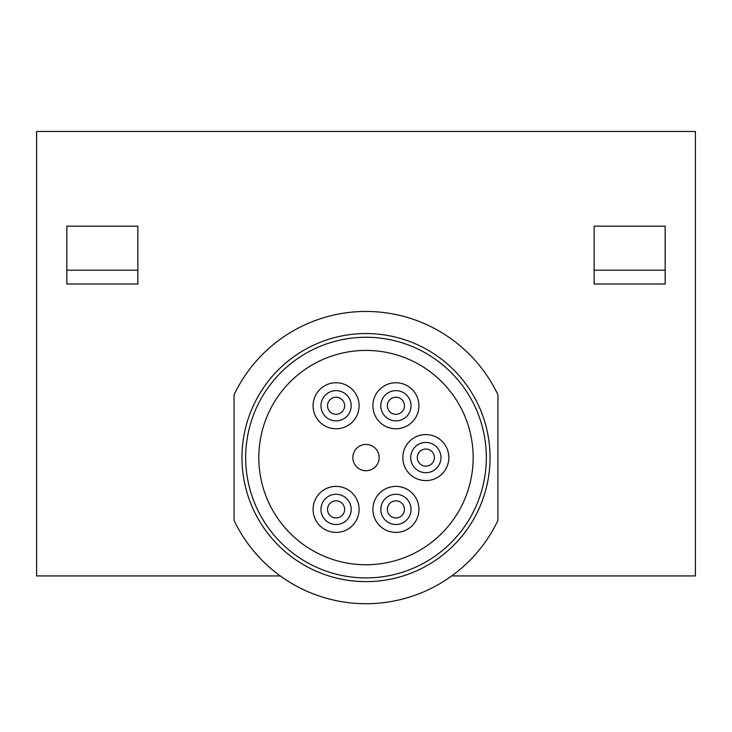 <?xml version="1.0" encoding="UTF-8"?>
<svg xmlns="http://www.w3.org/2000/svg" width="732" height="732" viewBox="0 0 732 732"><rect width="100%" height="100%" fill="white"/><g stroke="black" fill="none" stroke-linecap="round" stroke-linejoin="round"><path stroke-width="1.1" d="M497.934 394.758A146.125 146.125 0 0 0 234.066 394.758L234.066 520.406A146.125 146.125 0 0 0 497.934 520.406L497.934 394.758M477.987 510.909A124.028 124.028 0 0 0 393.331 336.601A124.028 124.028 0 0 0 241.972 457.582A124.028 124.028 0 0 0 477.987 510.909M280.283 575.928L36.6 575.928L36.6 131.467L695.4 131.467L695.4 575.928L451.717 575.928M665.159 270.2L594.146 270.2M137.854 270.2L66.841 270.2M665.159 226.151L594.146 226.151L594.146 284.007L665.159 284.007L665.159 226.151M137.854 226.151L66.841 226.151L66.841 284.007L137.854 284.007L137.854 226.151M245.678 457.582A120.323 120.323 0 0 0 426.161 561.783A120.323 120.323 0 0 0 426.161 353.382A120.323 120.323 0 0 0 245.678 457.582M352.851 457.582A13.149 13.149 0 0 0 372.579 468.974A13.149 13.149 0 0 0 372.579 446.191A13.149 13.149 0 0 0 352.851 457.582M258.826 457.582A107.174 107.174 0 0 0 419.582 550.391A107.174 107.174 0 0 0 419.582 364.774A107.174 107.174 0 0 0 258.826 457.582M402.82 457.582A23.012 23.012 0 0 0 437.333 477.511A23.012 23.012 0 0 0 437.333 437.654A23.012 23.012 0 0 0 402.82 457.582M410.707 457.582A15.125 15.125 0 0 0 433.39 470.676A15.125 15.125 0 0 0 433.39 444.489A15.125 15.125 0 0 0 410.707 457.582A15.125 15.125 0 0 0 433.39 470.676A15.125 15.125 0 0 0 433.39 444.489A15.125 15.125 0 0 0 410.707 457.582M372.899 405.766A23.012 23.012 0 0 0 407.422 425.695A23.012 23.012 0 0 0 407.422 385.837A23.012 23.012 0 0 0 372.899 405.766M380.796 405.766A15.125 15.125 0 0 0 403.478 418.86A15.125 15.125 0 0 0 403.478 392.672A15.125 15.125 0 0 0 380.796 405.766A15.125 15.125 0 0 0 403.478 418.86A15.125 15.125 0 0 0 403.478 392.672A15.125 15.125 0 0 0 380.796 405.766M313.076 509.399A23.012 23.012 0 0 0 347.59 529.327A23.012 23.012 0 0 0 347.59 489.47A23.012 23.012 0 0 0 313.076 509.399M320.964 509.399A15.125 15.125 0 0 0 343.647 522.492A15.125 15.125 0 0 0 343.647 496.305A15.125 15.125 0 0 0 320.964 509.399A15.125 15.125 0 0 0 343.647 522.492A15.125 15.125 0 0 0 343.647 496.305A15.125 15.125 0 0 0 320.964 509.399M372.899 509.399A23.012 23.012 0 0 0 407.422 529.327A23.012 23.012 0 0 0 407.422 489.47A23.012 23.012 0 0 0 372.899 509.399M380.796 509.399A15.125 15.125 0 0 0 403.478 522.492A15.125 15.125 0 0 0 403.478 496.305A15.125 15.125 0 0 0 380.796 509.399A15.125 15.125 0 0 0 403.478 522.492A15.125 15.125 0 0 0 403.478 496.305A15.125 15.125 0 0 0 380.796 509.399M313.076 405.766A23.012 23.012 0 0 0 347.59 425.695A23.012 23.012 0 0 0 347.59 385.837A23.012 23.012 0 0 0 313.076 405.766M320.964 405.766A15.125 15.125 0 0 0 343.647 418.86A15.125 15.125 0 0 0 343.647 392.672A15.125 15.125 0 0 0 320.964 405.766A15.125 15.125 0 0 0 343.647 418.86A15.125 15.125 0 0 0 343.647 392.672A15.125 15.125 0 0 0 320.964 405.766M417.286 457.582A8.546 8.546 0 0 0 430.105 464.985A8.546 8.546 0 0 0 430.105 450.18A8.546 8.546 0 0 0 417.286 457.582M387.365 405.766A8.546 8.546 0 0 0 400.194 413.168A8.546 8.546 0 0 0 400.194 398.364A8.546 8.546 0 0 0 387.365 405.766M327.533 509.399A8.546 8.546 0 0 0 340.362 516.801A8.546 8.546 0 0 0 340.362 501.996A8.546 8.546 0 0 0 327.533 509.399M387.365 509.399A8.546 8.546 0 0 0 400.194 516.801A8.546 8.546 0 0 0 400.194 501.996A8.546 8.546 0 0 0 387.365 509.399M327.533 405.766A8.546 8.546 0 0 0 340.362 413.168A8.546 8.546 0 0 0 340.362 398.364A8.546 8.546 0 0 0 327.533 405.766"/></g></svg>
